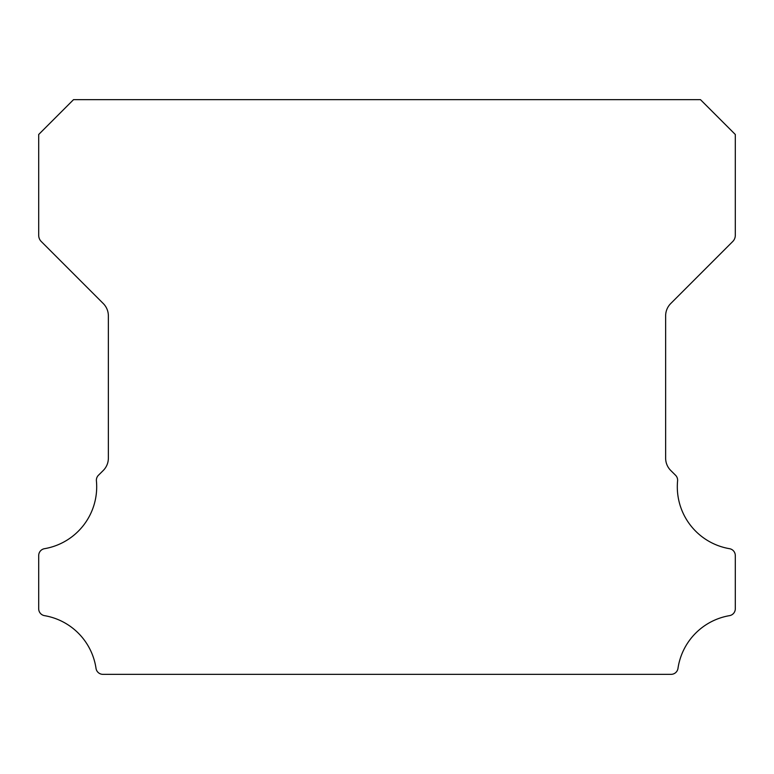 <?xml version="1.0" encoding="UTF-8"?>
<svg xmlns="http://www.w3.org/2000/svg" width="774" height="774" viewBox="0 0 774 774"><rect width="100%" height="100%" fill="white"/><g stroke="black" fill="none" stroke-linecap="round" stroke-linejoin="round"><path stroke-width="1.16" d="M729.505 548.689A62.762 62.762 0 0 1 677.589 480.867A6.966 6.966 0 0 0 675.567 475.265L670.719 470.457A17.415 17.415 0 0 1 665.64 458.16L665.64 315.84A17.415 17.415 0 0 1 670.739 303.534L732.746 241.507A8.707 8.707 0 0 0 735.3 235.354L735.3 134.483L700.47 99.653L73.53 99.653L38.7 134.483L38.7 235.354A8.707 8.707 0 0 0 41.254 241.507L103.261 303.534A17.415 17.415 0 0 1 108.36 315.84L108.36 458.16A17.415 17.415 0 0 1 103.281 470.457L98.433 475.265A6.966 6.966 0 0 0 96.411 480.867A62.762 62.762 0 0 1 44.495 548.689A6.966 6.966 0 0 0 38.7 555.558L38.7 608.78A6.966 6.966 0 0 0 44.495 615.649A62.762 62.762 0 0 1 96.024 668.397A6.966 6.966 0 0 0 102.913 674.347L671.087 674.347A6.966 6.966 0 0 0 677.976 668.397A62.762 62.762 0 0 1 729.505 615.649A6.966 6.966 0 0 0 735.3 608.78L735.3 555.558A6.966 6.966 0 0 0 729.505 548.689"/></g></svg>
